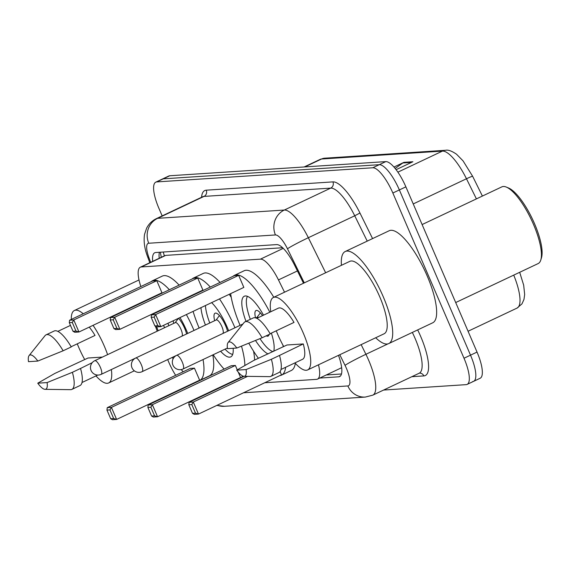 <?xml version="1.0" encoding="UTF-8"?>
<svg xmlns="http://www.w3.org/2000/svg" width="570" height="570" viewBox="0 0 570 570"><rect width="100%" height="100%" fill="white"/><g stroke="black" fill="none" stroke-linecap="round" stroke-linejoin="round"><path stroke-width="0.85" d="M167.701 359.577A28.286 8.415 -115.3 0 0 168.898 362.477A28.286 8.415 -115.3 0 0 175.66 375.317M282.599 247.736L165.77 255.381L164.431 255.845M185.82 386.724A28.286 8.415 -115.3 0 0 186.269 386.973M145.892 300.362L146.041 300.753M151.121 314.562L151.399 315.317M155.411 326.225L157.234 331.17M284.53 292.203L278.459 279.906A28.286 8.415 -115.3 0 0 260.44 259.151L141.303 266.952A28.286 8.415 -115.3 0 0 140.334 267.195A28.286 8.415 -115.3 0 0 140.847 286.539M264.758 382.748L316.542 379.356A28.286 8.415 -115.3 0 0 317.511 379.114A28.286 8.415 -115.3 0 0 318.473 364.807M223.825 385.427L224.965 385.356M162.172 215.902L158.909 208.321A28.286 8.415 64.7 0 1 155.781 182.158A28.286 8.415 64.7 0 1 156.75 181.916L372.766 167.772A28.286 8.415 64.7 0 1 392.851 193.009L464.009 358.238A28.286 8.415 64.7 0 1 467.136 384.401A28.286 8.415 64.7 0 1 466.167 384.643L383.589 390.051M155.781 182.158L162.293 179.08A28.286 8.415 64.7 0 1 163.262 178.838L379.278 164.694A28.286 8.415 64.7 0 1 399.363 189.931L470.521 355.16A28.286 8.415 64.7 0 1 473.649 381.323A28.286 8.415 64.7 0 1 472.68 381.565M319.763 378.053L338.694 376.813A28.286 8.415 -115.3 0 0 339.663 376.563A28.286 8.415 -115.3 0 0 338.495 355.345M303.504 283.233L294.676 265.356A28.286 8.415 -115.3 0 0 276.664 244.601L155.703 252.517A28.286 8.415 -115.3 0 0 154.734 252.767A28.286 8.415 -115.3 0 0 152.703 261.345M341.487 373.977L326.275 374.974M159.215 258.267A28.286 8.415 64.7 0 1 159.422 252.275M473.649 381.323L480.161 378.245A28.286 8.415 64.7 0 0 477.033 352.082L405.876 186.853A28.286 8.415 64.7 0 0 385.79 161.616L169.775 175.76A28.286 8.415 64.7 0 0 168.805 176.002L162.293 179.08A28.286 8.415 64.7 0 1 163.262 178.838L379.278 164.694A28.286 8.415 64.7 0 1 399.363 189.931L470.521 355.16A28.286 8.415 64.7 0 1 473.649 381.323L467.136 384.401M445.548 150.288A9.426 8.942 86.3 0 0 442.455 151.093L321.565 159.009A9.426 8.942 -93.7 0 1 324.658 158.203L445.548 150.288C448.12 149.654 451.789 150.965 456.541 154.235L463.047 160.861L472.63 176.28A9.426 0.52 153.7 0 0 472.63 176.28L482.398 196.066M393.948 167.053L403.93 162.336L412.894 161.745L396.1 169.682M395.153 168.478L402.84 162.97A7.545 7.153 -93.7 0 1 403.93 162.336M93.06 325.335A40.071 11.92 64.7 0 1 104.21 345.905A40.071 11.92 64.7 0 1 107.595 354.633M111.357 369.545A40.071 11.92 64.7 0 1 108.642 382.962A40.071 11.92 64.7 0 1 95.974 375.915M84.716 359.57A40.071 11.92 64.7 0 1 78.817 347.565A40.071 11.92 64.7 0 1 77.278 343.831M71.143 346.731L95.026 335.438A28.286 8.415 64.7 0 0 89.241 327.137M28.5 361.672A18.86 5.607 64.7 0 1 29.091 355.594A18.86 5.607 64.7 0 1 37.827 361.059L28.5 361.672M29.091 355.594L45.03 335.68A30.174 8.97 64.7 0 1 46.063 334.846A30.174 8.97 64.7 0 1 63.127 350.785L71.264 346.938A30.174 8.97 64.7 0 0 54.2 330.999L46.063 334.846M37.827 361.059L63.127 350.785M37.763 383.19L47.096 382.577A18.86 5.607 64.7 0 1 45.044 389.339A18.86 5.607 64.7 0 1 37.763 383.19L54.791 373.457L88.001 358.024L102.429 357.077M92.212 362.67L80.534 368.455A30.174 8.97 64.7 0 1 79.992 385.555L71.856 389.403A30.174 8.97 64.7 0 1 70.552 389.666L45.044 389.339M71.286 319.421A40.071 11.92 64.7 0 1 74.385 310.5A40.071 11.92 64.7 0 1 83.249 313.771M80.534 368.455L72.39 372.303A30.174 8.97 64.7 0 1 71.856 389.403M72.39 372.303L47.096 382.577M186.376 314.562A55.162 16.402 64.7 0 1 193.593 329.446A55.162 16.402 64.7 0 1 194.028 330.45M203.055 359.542A55.162 16.402 64.7 0 1 199.692 380.454A55.162 16.402 64.7 0 1 198.132 380.903M183.177 371.768A55.162 16.402 64.7 0 1 181.224 369.581M173.123 358.751A55.162 16.402 64.7 0 1 172.254 357.426M212.817 354.925A55.162 16.402 64.7 0 1 209.461 375.837L199.692 380.454M164.516 327.729A32.055 9.533 64.7 0 1 163.618 325.32M160.063 310.8A32.055 9.533 64.7 0 1 160.02 310.351M179.977 317.583A32.055 9.533 64.7 0 1 186.276 329.923A32.055 9.533 64.7 0 1 187.715 333.436M194.441 368.142L190.259 368.42L107.246 407.664L111.428 407.386L194.441 368.142L199.628 380.19L116.615 419.434L112.433 419.712L110.665 418.722L113.651 418.522L109.946 409.916L106.953 410.115L110.665 418.722M158.203 330.714A55.162 16.402 64.7 0 1 156.643 326.916L154.869 325.926L157.862 325.727L154.149 317.12L151.164 317.319L154.869 325.926M152.283 314.469A55.162 16.402 64.7 0 1 152.162 314.063M148.834 299.435A55.162 16.402 64.7 0 1 148.777 298.993M151.214 281.637A55.162 16.402 64.7 0 1 152.546 280.718A55.162 16.402 64.7 0 1 169.354 289.731M178.553 301.587A55.162 16.402 64.7 0 1 178.788 301.943M156.786 280.711L152.603 280.982L69.59 320.226L73.772 319.948L156.786 280.711L161.973 292.759L78.959 331.996L74.777 332.274L73.003 331.284L75.995 331.084L72.29 322.478L69.298 322.677L73.003 331.284M152.546 280.718L162.308 276.101A55.162 16.402 64.7 0 1 179.123 285.114M188.321 296.97A55.162 16.402 64.7 0 1 188.556 297.326M109.946 409.916L111.428 407.386L116.615 419.434L113.651 418.522M72.29 322.478L73.772 319.948L78.959 331.996L75.995 331.084M69.59 320.226L69.298 322.677M107.246 407.664L106.953 410.115M186.625 333.949A14.143 4.204 -115.3 0 0 184.666 328.37A14.143 4.204 -115.3 0 0 178.531 318.274M173.209 320.789A14.143 4.204 -115.3 0 0 173.75 323.368M168.848 325.684A31.115 9.255 64.7 0 1 167.958 323.268M164.538 308.676A31.115 9.255 64.7 0 1 164.509 308.228M181.908 336.179A7.545 2.244 -115.3 0 0 180.947 329.275A7.545 2.244 -115.3 0 0 175.339 322.613L94.763 360.703A7.545 7.545 0 0 0 98.482 375.046A7.545 7.545 0 0 0 101.211 374.34A7.545 2.244 -115.3 0 0 100.377 367.365A7.545 2.244 -115.3 0 0 95.019 360.639A7.545 2.244 -115.3 0 0 94.763 360.703M422.114 224.559L501.878 186.853A42.429 12.618 64.7 0 1 506.331 187.081L508.568 188.007A40.541 12.056 64.7 0 1 534.489 223.604A40.541 12.056 64.7 0 1 541.5 257.668L540.795 259.984A42.429 12.618 64.7 0 1 538.144 263.575L455.701 302.549M506.331 187.081A42.429 12.618 64.7 0 1 533.456 224.331A42.429 12.618 64.7 0 1 540.795 259.984M341.43 265.307A50.915 15.141 64.7 0 1 345.242 251.513A50.915 15.141 64.7 0 1 383.14 296.486A50.915 15.141 64.7 0 1 388.761 343.575A50.915 15.141 64.7 0 1 375.687 337.761M345.242 251.513L389.196 230.736A50.915 15.141 64.7 0 1 427.087 275.709A50.915 15.141 64.7 0 1 432.716 322.798L388.761 343.575M270.779 311.74A40.071 11.92 64.7 0 1 273.372 297.476A40.071 11.92 64.7 0 1 303.197 332.873A40.071 11.92 64.7 0 1 307.622 369.937A40.071 11.92 64.7 0 1 294.954 362.891M283.703 346.546A40.071 11.92 64.7 0 1 277.804 334.54A40.071 11.92 64.7 0 1 276.265 330.807M273.372 297.476L349.88 261.317A40.071 11.92 64.7 0 1 379.698 296.714A40.071 11.92 64.7 0 1 384.13 333.771L307.622 369.937M270.13 333.707L294.013 322.413A28.286 8.415 64.7 0 0 278.409 308.135L256.814 318.345M227.487 348.648A18.86 5.607 64.7 0 1 228.078 342.57A18.86 5.607 64.7 0 1 236.814 348.035L227.487 348.648M228.078 342.57L244.017 322.656A30.174 8.97 64.7 0 1 245.05 321.815A30.174 8.97 64.7 0 1 262.115 337.761L270.251 333.913A30.174 8.97 64.7 0 0 253.187 317.974L245.05 321.815M236.814 348.035L262.115 337.761M236.749 370.165L246.083 369.552A18.86 5.607 64.7 0 1 244.031 376.314A18.86 5.607 64.7 0 1 236.749 370.165L253.778 360.432L286.981 345L303.283 343.931A28.286 8.415 64.7 0 1 302.584 359.278L280.996 369.488M303.283 343.931L279.514 355.431A30.174 8.97 64.7 0 1 278.979 372.531L270.836 376.378A30.174 8.97 64.7 0 1 269.539 376.642L244.031 376.314M279.514 355.431L271.377 359.278A30.174 8.97 64.7 0 1 270.836 376.378M271.377 359.278L246.083 369.552M219.486 298.908A55.162 16.402 64.7 0 1 234.527 326.767A55.162 16.402 64.7 0 1 234.961 327.771M241.502 346.154A55.162 16.402 64.7 0 1 244.886 365.47M242.713 375.979A55.162 16.402 64.7 0 1 240.626 377.775A55.162 16.402 64.7 0 1 239.065 378.224M224.11 369.089A55.162 16.402 64.7 0 1 213.187 354.747M253.565 351.198A55.162 16.402 64.7 0 1 254.626 360.026M205.449 325.05A32.055 9.533 64.7 0 1 200.954 307.672M211.627 302.627A32.055 9.533 64.7 0 1 227.209 327.244A32.055 9.533 64.7 0 1 228.648 330.757M235.374 365.463L231.192 365.741L148.179 404.985L152.361 404.707L235.374 365.463L237.27 369.859M150.879 407.236L147.887 407.436L151.591 416.043L154.584 415.844L150.879 407.236L152.361 404.707L157.548 416.755L240.561 377.511L238.217 372.06M199.137 328.035A55.162 16.402 64.7 0 1 193.095 311.384M189.767 296.756A55.162 16.402 64.7 0 1 189.71 296.315M192.147 278.958A55.162 16.402 64.7 0 1 193.479 278.039A55.162 16.402 64.7 0 1 210.287 287.052M233.159 348.277A32.055 9.533 64.7 0 1 230.75 356.891A32.055 9.533 64.7 0 1 220.604 351.241M197.719 278.032L193.536 278.303L110.523 317.547L114.705 317.269L197.719 278.032L202.906 290.08L119.892 329.317L115.71 329.595L113.936 328.605L116.928 328.406L113.216 319.798L110.231 319.998L113.936 328.605M193.479 278.039L203.241 273.422A55.162 16.402 64.7 0 1 220.056 282.435M229.254 294.291A55.162 16.402 64.7 0 1 231.235 297.319M154.584 415.844L157.548 416.755L153.366 417.033L151.591 416.043M113.216 319.798L114.705 317.269L119.892 329.317L116.928 328.406M110.523 317.547L110.231 319.998M148.179 404.985L147.887 407.436M232.695 354.369A31.115 9.255 64.7 0 1 225.036 349.146M227.558 331.27A14.143 4.204 -115.3 0 0 225.599 325.691A14.143 4.204 -115.3 0 0 215.075 313.201A14.143 4.204 -115.3 0 0 214.676 320.689M209.781 323.005A31.115 9.255 64.7 0 1 205.442 305.548M222.834 333.5A7.545 2.244 -115.3 0 0 221.88 326.596A7.545 2.244 -115.3 0 0 216.265 319.934L135.696 358.024A7.545 7.545 0 0 0 139.408 372.367A7.545 7.545 0 0 0 142.144 371.661A7.545 2.244 -115.3 0 0 141.31 364.686A7.545 2.244 -115.3 0 0 135.952 357.96A7.545 2.244 -115.3 0 0 135.696 358.024M282.87 345.021A55.162 16.402 64.7 0 1 283.318 346.731M285.634 367.294A55.162 16.402 64.7 0 1 281.559 375.096A55.162 16.402 64.7 0 1 279.998 375.545M258.374 358.252A55.162 16.402 64.7 0 1 248.791 343.197M295.317 363.29A55.162 16.402 64.7 0 1 291.32 370.479L281.559 375.096M245.998 321.366A32.055 9.533 64.7 0 1 244.281 296.243A32.055 9.533 64.7 0 1 263.532 315.167M244.081 376.314L189.112 402.306L193.294 402.028L198.481 414.077L281.495 374.832L280.098 371.583M240.07 325.356A55.162 16.402 64.7 0 1 230.643 293.636M233.08 276.279A55.162 16.402 64.7 0 1 234.412 275.36A55.162 16.402 64.7 0 1 269.824 312.189M271.37 333.122A32.055 9.533 64.7 0 1 273.757 351.248M268.078 353.934A32.055 9.533 64.7 0 1 255.503 340.461M238.652 275.353L234.469 275.623L151.456 314.868L155.638 314.59L238.652 275.353L243.839 287.401L160.826 326.639L156.643 326.916M234.412 275.36L244.174 270.743A55.162 16.402 64.7 0 1 273.807 297.276M195.517 413.165L198.481 414.077L194.299 414.354L192.525 413.357L195.517 413.165L191.805 404.558L188.82 404.757L192.525 413.357M191.805 404.558L193.294 402.028L247.594 376.364M154.149 317.12L155.638 314.59L160.826 326.639L157.862 325.727M151.456 314.868L151.164 317.319M189.112 402.306L188.82 404.757M273.044 351.583A31.115 9.255 64.7 0 1 259.991 338.63M262.521 315.645A14.143 4.204 -115.3 0 0 256.008 310.522A14.143 4.204 -115.3 0 0 255.574 317.868M250.33 319.321A31.115 9.255 64.7 0 1 247.465 296.343M266.211 335.823A14.143 4.204 -115.3 0 0 268.099 336.093A14.143 4.204 -115.3 0 0 269.083 334.469M258.466 317.561A7.545 2.244 -115.3 0 0 257.198 317.255L255.78 317.925M163.298 252.026A28.286 26.826 86.3 0 0 164.416 255.809M165.77 255.381L141.303 266.952M283.254 248.363L260.44 259.151M297.433 270.935L278.459 279.906M204.666 394.483A18.86 5.607 -115.3 0 0 205.114 394.739M216.778 405.427L224.338 406.296A18.86 17.884 -93.7 0 1 217.191 405.234M243.554 392.773L347.85 385.947A18.86 5.607 -115.3 0 0 346.41 368.341A18.86 5.607 -115.3 0 0 345.035 365.356L339.784 354.732M361.145 344.636L365.911 354.291A37.713 11.215 64.7 0 1 368.662 360.254A37.713 11.215 64.7 0 1 372.83 395.138L419.221 373.207A37.713 11.215 -115.3 0 0 415.053 338.323A37.713 11.215 -115.3 0 0 412.338 332.431M387.963 343.867L365.911 354.291A18.86 1.033 153.7 0 0 345.035 365.356M417.675 329.909A42.429 12.618 64.7 0 1 423.852 375.915L411.832 376.699M201.566 197.277A42.429 12.618 64.7 0 1 206.233 190.181L332.923 181.887A42.429 12.618 64.7 0 1 359.948 213.023L372.573 238.588M156.75 181.916L169.775 175.76M464.009 358.238L477.033 352.082M392.851 193.009L405.876 186.853M372.766 167.772L385.79 161.616M202.72 196.728L156.33 218.659A37.713 11.215 64.7 0 1 157.626 218.331L204.017 196.408A37.713 11.215 -115.3 0 0 202.72 196.728L202.892 196.657M304.294 282.863L287.465 248.784A18.86 5.607 -115.3 0 0 275.453 234.947L148.763 243.24A18.86 17.884 -93.7 0 1 157.626 218.331L284.316 210.045A37.713 11.215 64.7 0 1 308.341 237.719L354.732 215.788A37.713 11.215 -115.3 0 0 330.707 188.114L204.017 196.408A4.717 4.467 86.3 0 0 206.233 190.181M287.465 248.784A18.86 1.033 153.7 0 1 308.341 237.719L325.648 272.766M367.237 241.117L354.732 215.788L359.948 213.023M275.453 234.947A18.86 17.884 -93.7 0 1 284.316 210.045L330.707 188.114A4.717 4.467 86.3 0 0 332.923 181.887M148.763 243.24A18.86 5.607 -115.3 0 0 148.998 257.847L150.644 262.321M423.852 375.915A4.717 4.467 86.3 0 0 419.477 373.129L419.221 373.207M148.998 257.847A18.86 5.173 159.8 0 1 147.58 256.664L149.803 262.713M224.338 406.296L365.356 397.069A18.86 17.884 -93.7 0 1 347.85 385.947M340.468 375.972L338.694 376.813M482.398 196.059L472.63 176.28A9.426 0.52 153.7 0 0 466.474 178.766A37.713 11.215 -115.3 0 0 442.455 151.093L397.881 172.161M304.829 166.917L321.565 159.009A37.713 11.215 -115.3 0 0 320.276 159.329L324.658 158.203M476.413 198.894L466.474 178.766L413.229 203.939M519.683 272.303L523.68 285.178L524.664 294.462L523.98 299.414L521.963 303.874L517.083 308.071A37.713 11.215 -115.3 0 0 513.727 275.118M411.497 162.407L402.84 162.97M100.954 374.405A7.545 2.244 -115.3 0 0 101.211 374.34L135.268 358.238M141.88 371.726A7.545 2.244 -115.3 0 0 142.144 371.661L176.201 355.559M182.243 362.007A7.545 2.244 -115.3 0 0 176.885 355.281A7.545 2.244 -115.3 0 0 176.629 355.345A7.545 7.545 0 0 0 180.341 369.688A7.545 7.545 0 0 0 183.077 368.982A7.545 2.244 -115.3 0 0 182.243 362.007M182.813 369.047A7.545 2.244 -115.3 0 0 183.077 368.982L227.402 348.028M160.341 252.218L161.289 257.291M164.794 255.631L140.334 267.195M341.658 367.7L317.511 379.114M156.33 218.659C152.026 220.761 148.784 223.946 146.611 228.214L144.559 234.277C143.49 241.096 144.495 248.556 147.58 256.664M365.356 397.069L372.83 395.138M517.083 308.071L468.063 331.248M320.276 159.329L304.131 166.967M108.642 382.962L134.321 370.821M57.834 331.37L70.466 325.392M82.009 382.513L97.769 375.06M74.385 310.5L139.009 279.956M175.175 322.691L178.453 318.309M240.626 377.775L243.753 376.293M216.108 320.012L219.436 315.559M242.941 323.995L176.629 355.345M257.041 317.333L260.369 312.88"/></g></svg>
